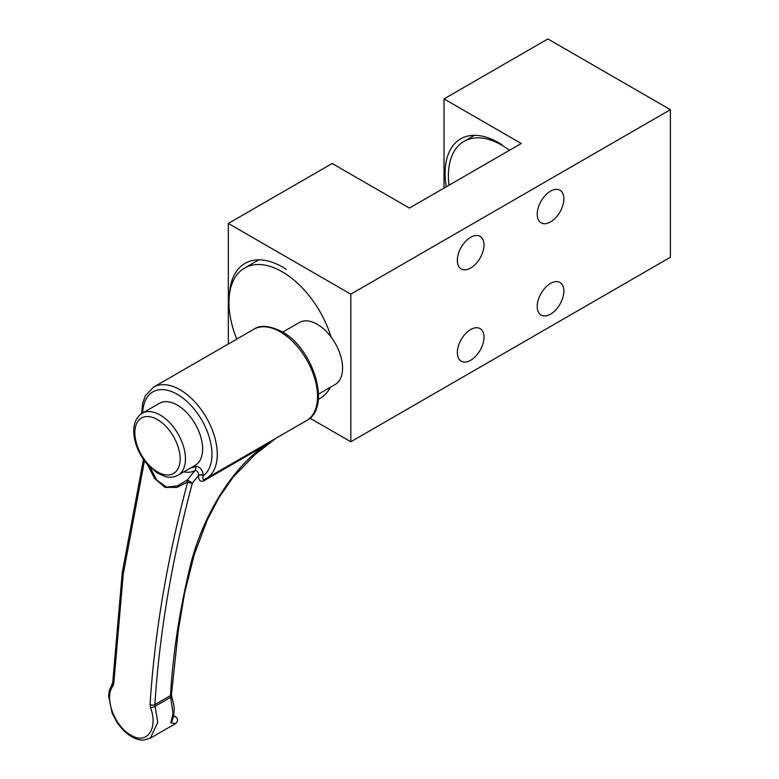 <?xml version="1.0" encoding="UTF-8"?>
<svg xmlns="http://www.w3.org/2000/svg" width="779" height="779" viewBox="0 0 779 779"><rect width="100%" height="100%" fill="white"/><g stroke="black" fill="none" stroke-linecap="round" stroke-linejoin="round"><path stroke-width="1.17" d="M150.172 467.41L156.667 479.991L166.589 487.118L177.427 485.862L187.301 479.981A3.408 2.171 53.1 0 0 187.681 481.997C167.125 558.981 154.593 633.132 150.065 704.42L150.571 707.76A3.408 0.633 -19 0 0 155.06 706.329L157.786 722.337L150.357 738.151L175.665 723.535L170.854 722.883L172.987 713.564L170.484 695.618C172.899 654 179.452 610.95 190.125 566.46C200.768 522.329 227.702 471.821 264.295 445.919L203.553 480.984C200.047 481.928 198.392 480.127 198.606 475.599A3.408 1.996 -179.1 0 1 203.426 475.648C202.336 478.277 202.657 479.533 204.38 479.416L206.347 478.433A52.729 30.439 60 0 1 204.38 479.416M178.04 475.219L195.217 465.306A35.785 20.663 -120 0 0 202.628 448.918A35.785 20.663 -120 0 0 187.009 412.909A35.785 20.663 -120 0 0 159.432 403.318L142.255 413.23A35.785 20.663 60 0 1 169.832 422.822A35.785 20.663 60 0 1 185.451 458.841A35.785 20.663 60 0 1 178.04 475.219C171.224 478.54 166.19 476.777 165.401 476.602L157.192 472.989L146.754 463.739C138.438 453.495 134.095 442.628 133.745 431.157C133.793 422.754 136.627 416.775 142.255 413.23M282.719 332.136L299.37 322.525A35.785 20.663 60 0 1 326.946 332.107A35.785 20.663 60 0 1 342.575 368.126A35.785 20.663 60 0 1 335.165 384.514L318.514 394.125M170.854 722.883L172.13 721.023C175.888 708.277 173.532 704.42 171.76 696.494A3.408 0.584 -17.9 0 1 170.611 697.361L155.06 706.329L154.875 704.635C159.393 633.6 171.886 559.721 192.374 483.019L187.301 479.981L194.857 470.662C197.223 470.458 198.479 472.025 198.606 475.365L192.374 483.019A3.408 1.256 15 0 1 187.681 481.997L176.911 487.43L165.07 487.42L154.573 478.452L147.474 464.566M144.456 460.827L123.228 574.22L113.773 683.475L112.994 686.065C103.588 697.215 114.708 726.622 130.872 735.103C146.871 745.191 158.39 728.871 150.571 707.76M173.444 716.573L175.801 716.923C178.167 718.959 178.128 721.159 175.665 723.535M183.893 471.84A40.255 23.243 60 0 0 194.857 470.662A3.408 2.785 62.4 0 0 195.315 466.494C199.609 466.27 202.316 469.24 203.426 475.414L203.426 475.648A48.96 28.268 -120 0 0 208.84 435.948A48.96 28.268 -120 0 0 177.33 394.34A48.96 28.268 -120 0 0 142.732 412.958M150.065 704.42A3.408 1.889 3.6 0 0 154.875 704.635L170.484 695.618A3.408 1.831 4.7 0 0 171.477 694.459L178.264 630.698L184.584 593.189L194.244 554.667L207.311 519.866L219.133 497.362L233.096 477.274L254.675 454.839L276.165 438.129M264.578 444.819A3.408 1.967 60 0 0 264.295 445.919L274.831 438.898M150.357 738.151L143.706 740.05C140.347 740.478 128.915 739.213 117.259 722.766L112.166 713.34L108.622 695.949L109.226 690.71L112.663 682.803A3.408 2.59 36.4 0 0 112.994 686.065M112.663 682.803L112.77 682.131A3.408 1.821 1.9 0 0 113.773 683.475M198.606 475.599L198.606 475.365A3.408 1.996 -179.1 0 1 203.426 475.414M509.485 150.289A75.32 43.488 -120 0 0 501.657 145.098A75.32 43.488 -120 0 0 463.992 141.369A75.32 43.488 -120 0 0 448.977 185.227M236.777 339.108A75.32 43.488 60 0 1 244.557 268.054A75.32 43.488 60 0 1 282.222 271.783A75.32 43.488 60 0 1 331.075 337.005M330.442 387.231A75.32 43.488 60 0 1 319.877 398.517A75.32 43.488 60 0 1 318.319 399.345M483.973 244.966A18.832 10.867 -60 0 1 475.755 263.925A18.832 10.867 -60 0 1 461.236 268.969A18.832 10.867 -60 0 1 457.341 260.342A18.832 10.867 -60 0 1 465.56 241.393A18.832 10.867 -60 0 1 480.068 236.349A18.832 10.867 -60 0 1 483.973 244.966M483.973 337.219A18.832 10.867 -60 0 1 475.755 356.169A18.832 10.867 -60 0 1 461.236 361.213A18.832 10.867 -60 0 1 457.341 352.595A18.832 10.867 -60 0 1 465.56 333.646A18.832 10.867 -60 0 1 480.068 328.602A18.832 10.867 -60 0 1 483.973 337.219M563.86 198.849A18.832 10.867 -60 0 1 555.641 217.799A18.832 10.867 -60 0 1 541.132 222.843A18.832 10.867 -60 0 1 537.228 214.225A18.832 10.867 -60 0 1 545.446 195.276A18.832 10.867 -60 0 1 559.965 190.222A18.832 10.867 -60 0 1 563.86 198.849M563.86 291.093A18.832 10.867 -60 0 1 555.641 310.042A18.832 10.867 -60 0 1 541.132 315.096A18.832 10.867 -60 0 1 537.228 306.468A18.832 10.867 -60 0 1 545.446 287.519A18.832 10.867 -60 0 1 559.965 282.475A18.832 10.867 -60 0 1 563.86 291.093M446.26 186.794A75.32 43.488 60 0 1 460.691 138.847A75.32 43.488 60 0 1 498.346 142.576A75.32 43.488 60 0 1 502.056 144.865M229.484 294.258A75.32 43.488 60 0 1 244.986 263.38A75.32 43.488 60 0 1 282.65 267.109A75.32 43.488 60 0 1 286.351 269.398M521.248 143.502L409.403 208.071L332.175 163.483L228.325 223.446L350.823 294.17L670.378 109.673L547.88 38.95L444.03 98.914L521.248 143.502M444.03 188.08L444.03 98.914M309.915 418.157L350.823 441.771L670.378 257.274L670.378 109.673M350.823 441.771L350.823 294.17M228.325 343.987L228.325 223.446M280.236 331.844A52.729 30.439 -120 0 0 253.876 329.235C260.235 324.765 269.592 325.583 281.94 331.679C313.557 348.32 331.835 408.021 306.605 420.553A52.729 30.439 -120 0 0 314.687 378.302A52.729 30.439 -120 0 0 280.236 331.844M253.876 329.235L153.629 387.114A52.729 30.439 60 0 1 179.988 389.724A52.729 30.439 60 0 1 214.429 436.182A52.729 30.439 60 0 1 206.347 478.433L306.605 420.553M134.845 432.696A32.017 18.492 -120 0 0 157.485 471.908A32.017 18.492 -120 0 0 180.134 458.841A32.017 18.492 -120 0 0 157.485 419.618A32.017 18.492 -120 0 0 134.845 432.696M190.767 467.877A36.876 21.296 -120 0 0 195.315 466.494M203.553 480.984A3.408 1.967 60 0 1 204.195 479.513M173.61 715.658L175.801 716.923M153.629 387.114L145.459 395.683L142.674 403.074L141.612 413.63M171.76 696.494L171.477 694.459M112.77 682.131L122.225 572.838L143.463 459.435M474.469 135.312L463.992 141.369M244.557 268.054L258.764 259.855"/></g></svg>
